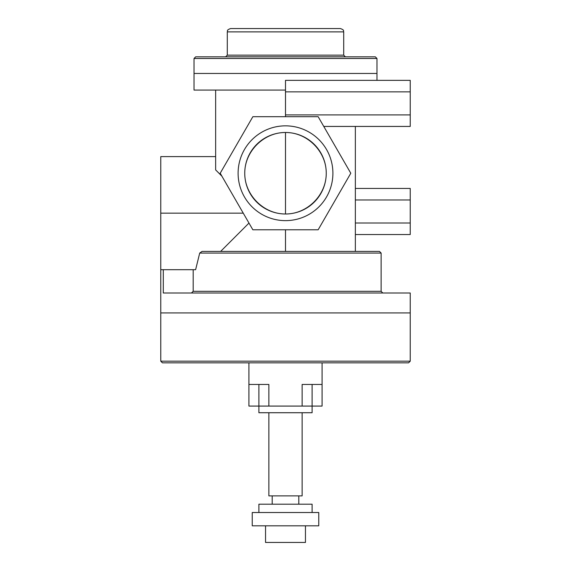 <?xml version="1.0" encoding="UTF-8"?>
<svg xmlns="http://www.w3.org/2000/svg" width="571" height="571" viewBox="0 0 571 571"><rect width="100%" height="100%" fill="white"/><g stroke="black" fill="none" stroke-linecap="round" stroke-linejoin="round"><path stroke-width="0.86" d="M163.285 269.698L163.285 292.987L410.235 292.987L410.235 361.172L408.572 362.835L162.428 362.835L248.913 362.835L248.913 384.454L268.87 384.454L268.87 406.074L248.913 406.074L248.913 384.454M215.652 156.611L160.765 156.611L160.765 312.944L410.235 312.944L160.765 312.944L160.765 361.172L162.428 362.835M326.248 173.241A40.748 40.748 0 0 1 285.5 213.989A40.748 40.748 0 0 1 244.752 173.241A40.748 40.748 0 0 1 285.5 132.493A40.748 40.748 0 0 1 326.248 173.241M332.9 173.241A47.4 47.4 0 0 0 261.803 132.194A47.4 47.4 0 0 0 261.803 214.289A47.4 47.4 0 0 0 332.9 173.241M285.5 132.493C263.695 132.329 244.595 151.436 244.752 173.241C244.595 195.039 263.695 214.146 285.5 213.989C307.305 214.146 326.405 195.039 326.248 173.241C326.405 151.436 307.305 132.329 285.5 132.493L285.5 213.989M252.853 229.785L220.206 173.241L252.853 116.698L318.147 116.698L350.794 173.241L318.147 229.785L252.853 229.785M285.5 91.867L410.235 91.867L410.235 80.347L285.5 80.347L285.5 116.698M285.5 229.785L285.5 251.404M355.348 126.434L355.348 251.404M323.771 126.434L410.235 126.434L410.235 91.867M355.348 199.971L410.235 199.971L410.235 188.444L355.348 188.444M355.348 223.011L410.235 223.011L410.235 199.971M355.348 234.538L410.235 234.538L410.235 223.011M248.977 223.068L220.642 251.404M215.652 90.082L215.652 169.915L221.891 176.154M160.765 269.698L195.617 269.698L199.707 253.067L202.055 251.404L379.465 251.404L381.128 253.067L199.707 253.067M243.253 213.154L160.765 213.154M193.184 269.698L193.184 291.324L191.463 292.987M285.5 114.914L410.235 114.914M285.5 90.082L194.026 90.082L194.026 73.452L376.974 73.452L194.026 73.452L194.026 58.485L195.689 56.822L375.311 56.822L376.974 58.485L194.026 58.485M227.294 31.876L343.706 31.876C343.078 30.948 344.977 30.192 340.38 28.55L230.62 28.55C226.023 30.192 227.922 30.948 227.294 31.876L227.294 55.159L225.631 56.822L345.369 56.822L343.706 55.159L227.294 55.159M312.109 384.454L312.109 406.074L302.13 406.074L302.13 384.454L322.087 384.454L322.087 406.074L312.109 406.074L312.109 412.726L258.891 412.726L258.891 384.454M302.13 412.726L302.13 495.885L268.87 495.885L268.87 412.726M298.804 495.885L298.804 504.2M312.109 512.515L312.109 504.2L258.891 504.2L258.891 512.515M318.761 512.515L252.239 512.515L252.239 525.82L318.761 525.82L318.761 512.515M305.456 525.82L305.456 542.45L265.544 542.45L265.544 525.82M268.87 406.074L302.13 406.074M322.087 362.835L322.087 384.454M410.235 361.172L160.765 361.172M381.128 253.067L381.128 291.324L193.184 291.324M376.974 58.485L376.974 80.347M381.128 291.324L382.791 292.987M343.706 31.876L343.706 55.159M272.196 495.885L272.196 504.2"/></g></svg>
